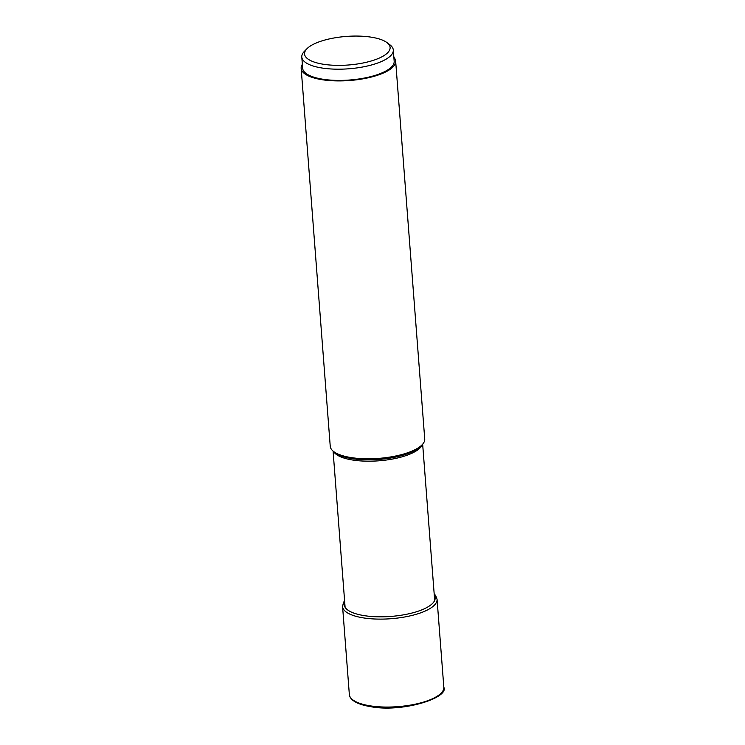 <?xml version="1.0" encoding="UTF-8"?>
<svg xmlns="http://www.w3.org/2000/svg" width="745" height="745" viewBox="0 0 745 745"><rect width="100%" height="100%" fill="white"/><g stroke="black" fill="none" stroke-linecap="round" stroke-linejoin="round"><path stroke-width="1.12" d="M395.651 61.109L424.734 438.982A47.382 15.813 175.6 0 1 422.098 444.802A47.382 15.813 175.6 0 1 350.56 457.486A47.382 15.813 175.6 0 1 333.732 451.6A47.382 15.813 175.6 0 1 330.24 446.255L301.166 68.382A47.382 15.813 -4.4 0 0 321.486 79.613A47.382 15.813 -4.4 0 0 370.87 77.163A47.382 15.813 -4.4 0 0 395.651 61.109A47.382 15.813 -4.4 0 0 393.863 57.3M302.349 64.34A47.382 15.813 -4.4 0 0 301.166 68.382M393.304 49.999L394.17 61.22A45.892 15.319 175.6 0 1 370.163 76.772A45.892 15.319 175.6 0 1 322.334 79.147A45.892 15.319 175.6 0 1 302.656 68.261L301.79 57.039A45.892 15.319 -4.4 0 0 321.467 67.925A45.892 15.319 -4.4 0 0 385.165 59.702A45.892 15.319 -4.4 0 0 393.304 49.999A45.892 15.319 -4.4 0 0 389.924 44.821L386.953 42.586A42.903 14.323 175.6 0 1 374.111 60.084A42.903 14.323 175.6 0 1 322.948 64.182A42.903 14.323 175.6 0 1 306.931 48.742A42.903 14.323 175.6 0 1 371.708 37.25A42.903 14.323 175.6 0 1 386.953 42.586M306.931 48.742L304.342 51.405A45.892 15.319 -4.4 0 0 301.79 57.039M369.669 705.757A47.382 15.813 175.6 0 1 349.349 694.517C349.219 695.839 350.085 697.506 351.938 699.508C355.495 702.796 361.567 705.152 370.153 706.558C401.322 712.946 449.3 698.046 443.834 687.253A47.382 15.813 175.6 0 1 419.044 703.308A47.382 15.813 175.6 0 1 369.669 705.757M344.6 600.74L343.445 602.528L342.579 606.579A47.382 15.813 -4.4 0 0 362.899 617.81A47.382 15.813 -4.4 0 0 412.283 615.361A47.382 15.813 -4.4 0 0 437.064 599.306L443.834 687.253M344.702 602.109A45.594 15.217 -4.4 0 0 363.784 615.566A45.594 15.217 -4.4 0 0 414.658 612.306A45.594 15.217 -4.4 0 0 434.279 595.218M333.639 451.526A44.924 14.993 -4.4 0 0 352.208 459.963A44.924 14.993 -4.4 0 0 352.245 459.963A44.924 14.993 -4.4 0 0 422.182 444.709M422.098 444.802L420.562 446.376A45.622 15.226 175.6 0 1 351.733 458.603A45.622 15.226 175.6 0 1 351.696 458.594A45.622 15.226 175.6 0 1 335.492 452.923L333.732 451.6M342.579 606.579L349.349 694.517M434.177 593.849L435.611 595.469L437.064 599.306M422.657 444.188L434.68 600.405M333.08 451.079L345.103 607.296"/></g></svg>
